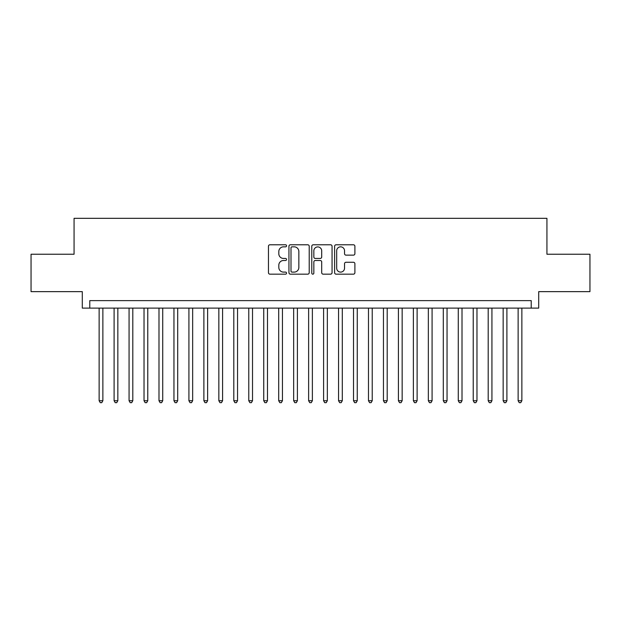 <?xml version="1.0" encoding="UTF-8"?>
<svg xmlns="http://www.w3.org/2000/svg" width="621" height="621" viewBox="0 0 621 621"><rect width="100%" height="100%" fill="white"/><g stroke="black" fill="none" stroke-linecap="round" stroke-linejoin="round"><path stroke-width="0.93" d="M286.56 245.815A1.025 1.025 0 0 0 285.528 244.783L269.925 244.783A1.467 1.467 0 0 0 268.458 246.258L268.458 272.689A1.467 1.467 0 0 0 269.925 274.164L285.528 274.164A1.025 1.025 0 0 0 286.56 273.131A1.025 1.025 0 0 0 285.528 272.107L283.51 272.107A4.696 4.696 0 0 1 278.813 267.403L278.813 265.198A4.696 4.696 0 0 1 283.51 260.502L285.528 260.502A1.025 1.025 0 0 0 286.56 259.477A1.025 1.025 0 0 0 285.528 258.445L283.51 258.445A4.696 4.696 0 0 1 278.813 253.748L278.813 251.544A4.696 4.696 0 0 1 283.51 246.84L285.528 246.84A1.025 1.025 0 0 0 286.56 245.815M353.427 255.138A1.467 1.467 0 0 0 354.894 253.671L354.894 246.258A1.467 1.467 0 0 0 353.427 244.783L336.093 244.783A1.467 1.467 0 0 0 334.626 246.258L334.626 272.689A1.467 1.467 0 0 0 336.093 274.164L353.427 274.164A1.467 1.467 0 0 0 354.894 272.689L354.894 263.731A1.467 1.467 0 0 0 353.427 262.264L346.006 262.264A1.467 1.467 0 0 0 344.539 263.731L344.539 268.179A3.928 3.928 0 0 1 340.611 272.107A3.928 3.928 0 0 1 336.683 268.179L336.683 250.768A3.928 3.928 0 0 1 340.611 246.84A3.928 3.928 0 0 1 344.539 250.768L344.539 253.671A1.467 1.467 0 0 0 346.006 255.138L353.427 255.138M531.219 308.109L538.702 308.109L538.702 291.645L589.95 291.645L589.95 254.237L546.93 254.237L546.93 218.32L74.07 218.32L74.07 254.237L31.05 254.237L31.05 291.645L82.298 291.645L82.298 308.109L531.219 308.109L531.219 300.626L89.781 300.626L89.781 308.109M309.211 246.258A1.467 1.467 0 0 0 307.744 244.783L290.411 244.783A1.467 1.467 0 0 0 288.944 246.258L288.944 272.689A1.467 1.467 0 0 0 290.411 274.164L307.744 274.164A1.467 1.467 0 0 0 309.211 272.689L309.211 246.258M313.256 244.783L330.589 244.783A1.467 1.467 0 0 1 332.056 246.258L332.056 272.689A1.467 1.467 0 0 1 330.589 274.164L323.168 274.164A1.467 1.467 0 0 1 321.701 272.689L321.701 261.969A1.467 1.467 0 0 0 320.234 260.502L315.313 260.502A1.467 1.467 0 0 0 313.838 261.969L313.838 273.131A1.025 1.025 0 0 1 312.813 274.164A1.025 1.025 0 0 1 311.789 273.131L311.789 246.258A1.467 1.467 0 0 1 313.256 244.783M292.033 246.84A1.025 1.025 0 0 0 291.001 247.872L291.001 271.074A1.025 1.025 0 0 0 292.033 272.107L294.16 272.107A4.696 4.696 0 0 0 298.856 267.403L298.856 251.544A4.696 4.696 0 0 0 294.16 246.84L292.033 246.84M321.701 250.845A3.928 3.928 0 0 0 317.773 246.917A3.928 3.928 0 0 0 313.838 250.845L313.838 256.978A1.467 1.467 0 0 0 315.313 258.445L320.234 258.445A1.467 1.467 0 0 0 321.701 256.978L321.701 250.845M99.135 308.109L99.135 400.731L102.876 400.731L102.876 308.109M102.876 400.731L101.751 402.68L100.26 402.68L99.135 400.731M114.101 308.109L114.101 400.731L117.843 400.731L117.843 308.109M117.843 400.731L116.717 402.68L115.219 402.68L114.101 400.731M129.067 308.109L129.067 400.731L132.801 400.731L132.801 308.109M132.801 400.731L131.683 402.68L130.185 402.68L129.067 400.731M144.025 308.109L144.025 400.731L147.767 400.731L147.767 308.109M147.767 400.731L146.649 402.68L145.151 402.68L144.025 400.731M158.992 308.109L158.992 400.731L162.733 400.731L162.733 308.109M162.733 400.731L161.607 402.68L160.117 402.68L158.992 400.731M173.958 308.109L173.958 400.731L177.699 400.731L177.699 308.109M177.699 400.731L176.574 402.68L175.075 402.68L173.958 400.731M188.916 308.109L188.916 400.731L192.657 400.731L192.657 308.109M192.657 400.731L191.54 402.68L190.042 402.68L188.916 400.731M203.882 308.109L203.882 400.731L207.624 400.731L207.624 308.109M207.624 400.731L206.498 402.68L205.008 402.68L203.882 400.731M218.848 308.109L218.848 400.731L222.59 400.731L222.59 308.109M222.59 400.731L221.464 402.68L219.966 402.68L218.848 400.731M233.806 308.109L233.806 400.731L237.548 400.731L237.548 308.109M237.548 400.731L236.43 402.68L234.932 402.68L233.806 400.731M248.773 308.109L248.773 400.731L252.514 400.731L252.514 308.109M252.514 400.731L251.396 402.68L249.898 402.68L248.773 400.731M263.739 308.109L263.739 400.731L267.48 400.731L267.48 308.109M267.48 400.731L266.355 402.68L264.856 402.68L263.739 400.731M278.705 308.109L278.705 400.731L282.446 400.731L282.446 308.109M282.446 400.731L281.321 402.68L279.823 402.68L278.705 400.731M293.663 308.109L293.663 400.731L297.405 400.731L297.405 308.109M297.405 400.731L296.287 402.68L294.789 402.68L293.663 400.731M308.629 308.109L308.629 400.731L312.371 400.731L312.371 308.109M312.371 400.731L311.245 402.68L309.755 402.68L308.629 400.731M323.595 308.109L323.595 400.731L327.337 400.731L327.337 308.109M327.337 400.731L326.211 402.68L324.713 402.68L323.595 400.731M338.554 308.109L338.554 400.731L342.295 400.731L342.295 308.109M342.295 400.731L341.177 402.68L339.679 402.68L338.554 400.731M353.52 308.109L353.52 400.731L357.261 400.731L357.261 308.109M357.261 400.731L356.144 402.68L354.645 402.68L353.52 400.731M368.486 308.109L368.486 400.731L372.227 400.731L372.227 308.109M372.227 400.731L371.102 402.68L369.604 402.68L368.486 400.731M383.452 308.109L383.452 400.731L387.194 400.731L387.194 308.109M387.194 400.731L386.068 402.68L384.57 402.68L383.452 400.731M398.41 308.109L398.41 400.731L402.152 400.731L402.152 308.109M402.152 400.731L401.034 402.68L399.536 402.68L398.41 400.731M413.376 308.109L413.376 400.731L417.118 400.731L417.118 308.109M417.118 400.731L415.992 402.68L414.502 402.68L413.376 400.731M428.343 308.109L428.343 400.731L432.084 400.731L432.084 308.109M432.084 400.731L430.958 402.68L429.46 402.68L428.343 400.731M443.301 308.109L443.301 400.731L447.042 400.731L447.042 308.109M447.042 400.731L445.925 402.68L444.426 402.68L443.301 400.731M458.267 308.109L458.267 400.731L462.008 400.731L462.008 308.109M462.008 400.731L460.883 402.68L459.393 402.68L458.267 400.731M473.233 308.109L473.233 400.731L476.975 400.731L476.975 308.109M476.975 400.731L475.849 402.68L474.351 402.68L473.233 400.731M488.199 308.109L488.199 400.731L491.933 400.731L491.933 308.109M491.933 400.731L490.815 402.68L489.317 402.68L488.199 400.731M503.157 308.109L503.157 400.731L506.899 400.731L506.899 308.109M506.899 400.731L505.781 402.68L504.283 402.68L503.157 400.731M518.124 308.109L518.124 400.731L521.865 400.731L521.865 308.109M521.865 400.731L520.74 402.68L519.249 402.68L518.124 400.731"/></g></svg>
